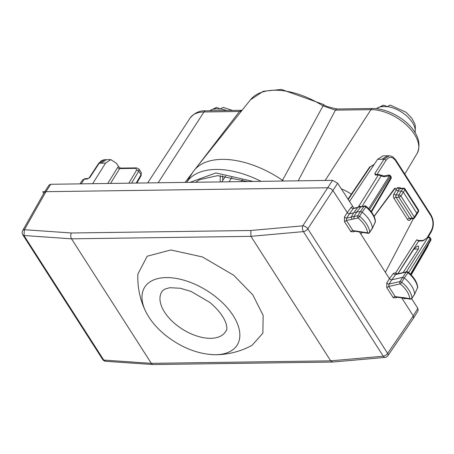 <?xml version="1.0" encoding="UTF-8"?>
<svg xmlns="http://www.w3.org/2000/svg" width="454" height="454" viewBox="0 0 454 454"><rect width="100%" height="100%" fill="white"/><g stroke="black" fill="none" stroke-linecap="round" stroke-linejoin="round"><path stroke-width="0.68" d="M414.065 248.917L417.328 246.181L418.639 246.164L418.35 249.019L413.889 249.081L397.914 273.779M403.101 272.587L418.35 249.019M360.635 207.007L364.091 206.275L360.408 211.513L362.184 212.114L365.901 206.899L364.091 206.275A1.657 1.197 -102 0 1 364.664 205.9L360.618 207.035L357.996 207.183M353.831 231.092L354.018 231.807L350.919 231.693A1.657 0.902 147.3 0 1 352.906 230.558L367.496 232.823A1.657 0.846 -81.2 0 0 367.973 233.288A1.657 1.657 0 0 0 369.613 232.556L369.698 232.187A24.783 13.694 -148 0 0 359.625 216.331L362.19 212.12A24.885 13.751 32 0 1 372.371 228.146L369.698 232.187A1.657 1.283 175.6 0 1 367.496 232.823L367.496 232.823A23.12 12.774 -148 0 0 358.093 218.022L353.762 218.942L354.063 216.524L357.837 215.724L359.625 216.331A1.657 0.335 129.8 0 1 358.093 218.022L358.093 218.022A1.657 1.197 -102 0 1 357.837 215.724L360.402 211.519L353.961 212.466L351.39 216.745L354.063 216.518L356.577 212.33L360.618 207.035M353.672 212.943L349.427 213.845L347.73 213.301L333.02 190.646L330.835 188.637L327.93 187.757L45.956 191.684L24.414 229.707L23.949 235.512L71.522 238.832L250.92 236.335L303.425 231.619L383.255 356.191A4.148 2.185 81.1 0 0 385.145 357.406A4.148 4.148 0 0 0 387.926 355.652A4.148 2.196 -145.6 0 0 387.631 353.394L307.801 228.822L337.657 183.234L353.916 208.176M347.162 212.71L351.141 207.336A1.657 1.004 -143.5 0 0 353.343 208.556L354.302 208.363M353.694 208.204L353.638 207.921M375.435 221.166A1.657 1.657 0 0 1 375.293 222.034L375.327 221.734A24.164 13.353 -148 0 0 365.901 206.899A1.657 0.363 -49.5 0 0 366.083 206.258C371.656 211.144 374.777 216.11 375.435 221.166A1.657 1.271 174 0 1 375.327 221.734L372.263 228.549M353.762 218.942L352.077 219.299L351.26 217.12M351.209 217.131L346.72 218.085A1.657 0.846 32.6 0 1 344.478 216.921L347.162 212.716M349.421 213.851L346.72 218.085L346.453 220.496L344.473 221.631L344.478 216.921M362.008 206.462L381.167 175.823L378.341 175.006L358.535 206.672M337.657 183.234L332.566 180.346L50.735 184.273L49.106 184.994L44.327 192.405M349.427 201.599L377.592 159.326L383.074 155.836L389.282 155.75L383.948 159.241L377.592 159.326M383.636 175.993A1.657 0.619 79.7 0 1 383.67 175.987A1.657 0.619 79.7 0 1 384.362 176.748L389.424 175.823A1.657 0.953 32.2 0 1 390.326 176.657L390.423 175.8A1.657 1.657 0 0 0 388.732 175.062A1.657 0.619 79.7 0 1 389.424 175.823L368.693 208.709M371.128 211.524L390.939 177.616A1.657 0.919 30.3 0 1 391.076 178.49L371.491 212.012M413.526 318.192L413.271 315.876L401.75 297.898M411.886 298.403L414.644 293.976A24.885 13.751 32 0 0 404.287 277.95L401.728 282.161A24.783 13.694 32 0 1 411.971 298.017A1.657 1.277 174.8 0 1 409.769 298.658L409.769 298.658A1.657 0.863 98.2 0 0 410.263 299.129A1.657 1.657 0 0 0 411.886 298.403L414.598 294.288L417.595 287.564A24.164 13.353 -148 0 0 408.01 272.735L404.281 277.95L402.499 277.36L391.728 279.829L395.644 274.545L406.199 272.122A1.657 1.209 -102.9 0 1 406.756 271.753A1.657 1.657 0 0 1 408.197 272.099A1.657 0.352 130.2 0 1 408.01 272.735L406.199 272.122L399.929 281.571L389.027 284.068A1.657 0.846 32.5 0 1 386.768 282.91L389.447 278.705L359.5 231.971M44.373 192.337L44.208 192.627L44.373 192.337M50.735 184.273L45.979 191.65L44.367 192.343M92.667 183.688L105.578 163.117L99.222 163.207A1.657 0.925 -146.7 0 0 98.569 163.491L89.115 177.894A1.657 0.925 -146.7 0 1 89.761 177.61L99.222 163.207L104.636 159.717M110.532 183.444L119.691 168.582A1.657 0.942 31.7 0 1 117.648 167.435L118.568 166.59L116.445 163.275L110.833 159.632L105.578 163.117M388.732 175.062L383.67 175.987L379.056 174.54L378.341 175.006L375.452 175.045L374.771 173.638L376.797 174.807M389.702 155.762L392.704 156.743L395.576 159.672L395.468 160.54C392.273 156.403 389.112 156.358 385.979 160.404A1.657 0.942 32.5 0 0 383.948 159.241L374.771 173.638M384.362 176.748L381.797 176.175L382.132 175.88M369.545 209.623L390.326 176.657L390.939 177.616A1.657 0.902 -32.7 0 0 391.036 176.759L390.423 175.8M418.923 240.546L416.676 239.837L418.707 241.006L397.653 274.034L395.621 272.871L396.104 274.193L406.756 271.753M362.252 232.397L360.919 234.185L362.235 232.397M374.056 216.325L394.759 188.177L395.241 188.172L396.37 189.931L398.408 191.083L401.296 191.043L398.873 194.942A1.657 1.05 89.2 0 0 398.901 197.269L400.91 196.1A1.657 0.88 -148.1 0 0 398.873 194.942L396.053 194.982L398.408 191.083M352.077 219.299L346.453 220.496L352.906 230.558L353.916 230.882M374.124 216.484L395.241 188.172M385.372 272.338L413.401 218.709M396.592 274.347L395.644 274.545A1.657 1.004 36.5 0 1 393.425 273.331L389.447 278.699L390.905 279.766L391.723 279.834L389.027 284.068L388.749 286.491L386.763 287.632L393.215 297.693A1.657 0.902 147.3 0 1 395.196 296.553L396.206 296.871M396.115 297.086L396.308 297.796L396.745 297.177M411.642 298.692L417.828 308.334L413.276 315.865L387.631 353.394A4.148 2.253 147.3 0 1 383.255 356.191L330.705 360.834L250.92 236.335L250.858 230.496L71.46 232.993L24.414 229.707A4.148 2.384 29.5 0 0 22.7 230.57L44.288 192.468M89.761 177.61L87.23 179.063L84.342 179.103L82.628 179.983L85.057 178.638A1.657 1.05 89.2 0 0 84.342 179.103L81.164 183.853M118.568 166.59L120.384 168.105L136.563 167.878A1.657 1.05 89.2 0 0 135.837 168.355L136.694 170.012L128.822 183.189M135.837 168.355L119.691 168.582L120.384 168.105M419.201 241.04L422.373 240.955A1.657 1.05 -90.8 0 1 423.088 240.489A1.657 1.05 -90.8 0 1 423.105 240.489L418.645 240.467L419.031 240.966M395.888 189.937L397.42 187.616A1.657 0.959 -146.6 0 0 399.435 188.802L400.167 188.353M402.238 297.574L395.196 296.553L388.749 286.491L400.207 283.869A23.12 12.774 -148 0 1 409.769 298.658L402.755 297.472M396.07 297.081L402.244 297.972M413.588 318.101L418.14 310.564L417.828 308.334M403.527 188.16A1.657 1.657 0 0 1 405.008 188.921A1.657 0.902 147.3 0 1 404.911 189.778A1.657 0.965 -146.9 0 0 402.885 188.603L403.515 188.16L400.116 188.359M410.949 218.766L410.456 219.526A3.32 2.1 -90.8 0 1 407.516 219.481L394.072 198.5A1.657 0.902 147.3 0 1 396.087 197.308L409.531 218.289A1.657 1.05 -90.8 0 0 410.291 218.777L413.106 218.737A1.657 1.05 -90.8 0 1 412.351 218.255A1.657 0.902 -32.7 0 0 414.354 217.08L400.91 196.1L403.334 192.201L401.296 191.043L402.885 188.603L399.435 188.802L397.965 191.032M404.344 297.875L405.326 298.414L410.263 299.129M71.46 232.993A4.148 2.622 89.2 0 0 71.522 238.832L151.307 363.336L103.779 360.084L23.949 235.512A4.148 2.253 -32.7 0 1 22.819 234.854A4.148 4.148 0 0 1 22.7 230.57M214.821 354.733A77.288 77.288 0 0 0 252.055 345.324L262.866 333.191L263.144 315.365L252.838 294.896L233.708 275.266L202.427 256.936L170.8 249.978L147.198 256.221L137.885 274.023A77.288 77.288 0 0 0 145.768 311.609C150.178 320.337 156.868 328.304 165.846 335.506C181.572 347.747 197.899 354.154 214.821 354.733A54.542 30.134 -148 0 0 216.138 297.149A54.542 30.134 -148 0 0 158.917 278.342A54.542 30.134 -148 0 0 145.768 311.609M427.736 237.306A1.657 1.657 0 0 1 430.131 237.76L430.023 238.605A1.657 0.948 -147.9 0 0 427.986 237.448L423.088 240.489M406.404 271.832L427.986 237.448L423.9 240.138M427.379 246.953A1.657 1.379 -155.9 0 1 427.282 247.163L426.981 247.759M413.106 218.737A1.657 1.657 0 0 0 414.479 217.971A1.657 0.914 -146.3 0 0 414.354 217.08L418.327 210.718A1.657 0.902 29.4 0 1 418.474 211.57A1.657 1.657 0 0 0 418.429 209.862A1.657 0.902 147.3 0 1 418.327 210.718L404.911 189.778L403.334 192.201L416.863 213.318L416.999 214.192L414.462 217.999M430.812 240.348L430.795 240.382A1.657 0.919 -149.8 0 0 430.636 239.559A1.657 0.902 -32.7 0 0 430.733 238.702L430.114 237.737M411.182 274.908L428.253 245.194M408.197 272.099C413.804 276.957 416.976 281.917 417.703 286.985A1.657 1.266 173.2 0 1 417.595 287.564L414.604 294.266M242.459 179.727L241.165 181.623M232.051 177.037L229.083 181.787M372.74 108.489C394.316 108.398 426.919 131.688 417.186 153.293A35.44 19.584 -148 0 0 407.034 125.52A35.44 19.584 -148 0 0 370.946 109.652A4.148 2.622 89.2 0 1 372.74 108.489L337.209 108.983A4.148 2.622 89.2 0 0 335.421 110.146L322.959 105.867A64.23 35.486 -148 0 0 274.545 90.227A64.23 35.486 -148 0 0 250.489 99.772L194.079 170.46A74.649 41.246 32 0 1 222.04 159.365A74.649 41.246 -148 0 1 282.502 180.3L323.759 104.556L281.48 89.449L263.326 91.26L250.489 99.772M241.324 110.316L239.474 111.48L241.301 111.287M351.351 194.17A37.324 20.623 -148 0 0 341.192 188.745M282.059 181.05L282.519 180.312L283.619 181.032L282.502 180.3M261.05 181.345A74.524 41.178 -148 0 0 215.86 169.438A74.524 41.178 -148 0 0 186.605 182.383L192.428 172.815A74.649 41.246 32 0 1 194.079 170.46M247.64 181.532L217.636 175.647L199.698 179.636L195.634 182.258M209.606 110.759L216.331 107.496L214.095 109.176A23.182 12.808 32 0 1 219.884 109.108L223.192 107.405L232.584 110.441M216.331 107.496L218.72 108.171L219.832 109.102M376.389 108.642L383.335 105.169L381.099 106.849A23.182 12.808 32 0 1 386.882 106.781L390.196 105.073L406.041 112.246L411.874 118.318L414.723 123.63L415.376 125.906L415.098 132.818M383.335 105.169L385.724 105.844L386.836 106.775M43.783 193.359L42.738 191.73L312.67 187.973M357.644 207.643L353.343 208.556L349.427 213.845M351.141 207.336L352.622 206.587M381.508 175.522L381.167 175.823L381.797 176.175M354.018 231.807L354.455 231.188M350.919 231.693L344.473 221.631M393.215 297.693L396.308 297.796M386.768 282.91L386.763 287.632M332.566 180.346L302.778 225.831A4.148 2.156 -146.6 0 1 307.801 228.822A4.148 2.253 147.3 0 1 303.425 231.619A4.148 2.191 -99.1 0 1 302.778 225.831L250.858 230.496M107.757 183.478L117.648 167.435M379.056 174.54L376.167 174.58A1.657 1.05 89.2 0 0 375.452 175.045M376.951 174.569L385.979 160.404M382.086 159.263L387.506 155.773M393.425 273.331L395.621 272.871L416.676 239.837M427.089 237.788L431.164 230.916C433.638 225.848 433.547 220.809 430.886 215.803L395.468 160.54M397.42 187.616L400.315 187.695L400.712 188.325M394.072 198.5A3.32 2.1 -90.8 0 1 394.004 193.847L396.37 189.931M101.077 163.179L106.395 159.694L110.833 159.632M87.23 179.063L87.957 178.598M395.576 159.672L430.988 214.941C433.996 220.513 434.098 226.132 431.3 231.795A1.657 0.908 -149.3 0 0 431.164 230.916M430.988 214.941L430.886 215.803M400.207 188.563L400.315 187.695M407.516 219.481A1.657 0.902 147.3 0 1 409.531 218.289L412.351 218.255L398.901 197.269L396.087 197.308A1.657 1.05 -90.8 0 1 396.053 194.982A1.657 0.902 31.1 0 1 394.004 193.847M410.456 219.526A1.657 0.931 32.9 0 1 410.28 218.777M399.929 281.571A1.657 1.209 77.1 0 0 400.207 283.869A1.657 0.323 -50.5 0 0 401.728 282.161L399.929 281.571M22.819 234.854L102.644 359.426A4.148 2.253 -32.7 0 0 103.779 360.084L105.544 361.293M138.941 169.002L138.748 171.135L141.035 174.705L141.166 175.59L141.245 172.605L141.035 174.705L136.211 183.087M374.096 164.569L374 164.569A1.657 1.05 89.2 0 0 373.279 165.046L373.784 165.04M373.279 165.046L370.282 166.754L348.144 199.601M424.144 240.279L422.373 240.955M332.657 362.048L330.705 360.834L151.307 363.336A4.148 2.622 89.2 0 0 153.197 364.551L332.595 362.054M131.575 183.149L138.748 171.135L136.694 170.012M370.282 166.754L369.652 167.015L347.923 199.255M410.49 274.199L430.636 239.559L430.023 238.605L408.714 272.548M411.188 274.914L427.22 247.305M428.241 245.222L427.282 247.163M410.893 274.608L430.806 240.37A1.657 1.657 0 0 0 430.733 238.702M176.305 324.831A37.597 20.771 32 0 1 162.418 290.918L164.524 289.215L169.756 287.711L180.34 288.25L191.055 291.434L209.782 302.381C229.208 318.861 227.482 330.677 226.109 330.694A37.597 20.771 -148 0 1 176.305 324.831M298.193 180.828L335.421 110.146L370.946 109.652L325.138 180.454M158.14 182.78L203.948 111.979A35.44 19.584 32 0 0 190.067 118.074C194.539 112.853 199.76 110.436 205.736 110.816A4.148 2.622 89.2 0 0 203.948 111.979L239.474 111.48L197.541 166.124M185.084 182.406L192.485 172.73M253.23 181.452L215.9 172.94L190.05 182.332M220.321 181.912A50.411 27.853 32 0 1 220.513 175.675M222.664 175.783A49.378 27.285 -148 0 0 222.812 180.329M214.248 108.966A23.154 12.791 -148 0 0 209.776 110.759M226.654 110.521A23.154 12.791 -148 0 0 220.048 108.892M415.047 132.733A23.154 12.791 -148 0 0 405.212 114.714A23.154 12.791 -148 0 0 387.052 106.565M381.252 106.639A23.154 12.791 -148 0 0 376.491 108.654M414.491 248.503L413.986 248.985M361.259 206.621L359.494 206.326L358.013 207.16L353.961 212.472M357.877 207.336L353.745 208.273M366.083 206.258A1.657 1.657 0 0 0 364.664 205.9M351.107 217.585L351.39 216.745M375.293 222.034L372.331 228.43M391.059 178.507A1.657 1.657 0 0 0 391.025 176.742M369.613 232.561L372.28 228.515M367.973 233.288L353.785 231.086M413.549 318.158L387.926 355.652M104.624 159.717L106.412 159.694M85.057 178.638L87.945 178.598L89.115 177.894M80.006 183.87L82.73 179.795M431.3 231.795L428.162 237.084M104.193 159.746L101.424 160.659L98.569 163.491M136.563 167.878L138.975 169.058L141.251 172.605M405.711 298.471L404.798 298.783L402.21 297.955M332.595 362.048L385.094 357.411M153.129 364.551L105.476 361.282A4.148 4.148 0 0 1 102.644 359.426M374 164.569L369.652 167.015M405.008 188.921L418.429 209.862M417.005 214.18L418.474 211.57M136.858 183.076L141.166 175.59M417.555 287.893A1.657 1.657 0 0 0 417.703 286.985M225.615 176.044L221.79 181.889M337.209 108.983C328.378 107.11 323.895 105.629 323.753 104.556M205.736 110.816L242.101 110.282M417.186 153.293L404.803 174.075M190.067 118.074L147.658 182.922"/></g></svg>
